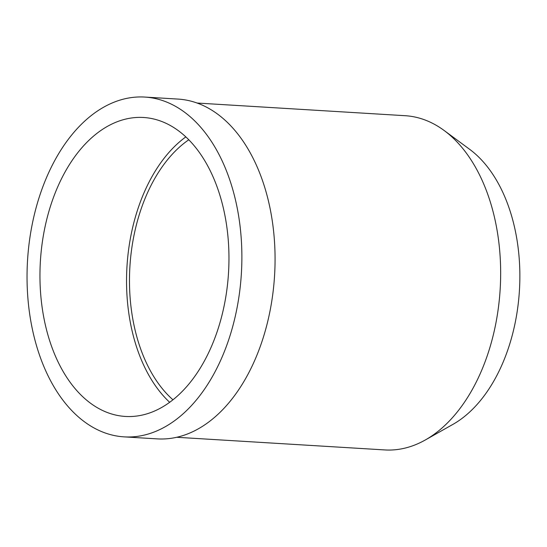 <?xml version="1.0" encoding="UTF-8"?>
<svg xmlns="http://www.w3.org/2000/svg" width="547" height="547" viewBox="0 0 547 547"><rect width="100%" height="100%" fill="white"/><g stroke="black" fill="none" stroke-linecap="round" stroke-linejoin="round"><path stroke-width="0.82" d="M59.657 365.116A149.755 94.241 -86.5 0 0 125.366 416.445A149.755 94.241 -86.5 0 0 217.18 331.585A149.755 94.241 -86.5 0 0 209.255 168.818A149.755 94.241 -86.5 0 0 143.553 117.489A149.755 94.241 -86.5 0 0 51.739 202.349A149.755 94.241 -86.5 0 0 59.657 365.116M169.673 402.305A149.755 94.241 93.5 0 1 146.24 370.387A149.755 94.241 93.5 0 1 185.823 136.894M188.783 139.779A145.105 91.315 -86.5 0 0 148.565 367.338A145.105 91.315 -86.5 0 0 172.961 399.802M176.763 437.279L384.842 449.935A167.423 105.366 -86.5 0 0 425.306 439.979L452.882 424.404A148.825 93.66 -86.5 0 0 500.286 187.163A148.825 93.66 -86.5 0 0 469.62 149.297L444.137 130.494A167.423 105.366 -86.5 0 0 405.177 115.704L197.098 103.041M425.306 439.979A167.423 105.366 -86.5 0 0 478.632 173.084A167.423 105.366 -86.5 0 0 444.137 130.494M124.121 436.868L157.31 438.885A170.22 107.123 -86.5 0 0 261.671 342.436A170.22 107.123 -86.5 0 0 252.666 157.42A170.22 107.123 -86.5 0 0 177.987 99.082L144.798 97.065A170.22 107.123 93.5 0 1 219.477 155.403A170.22 107.123 93.5 0 1 228.482 340.412A170.22 107.123 93.5 0 1 124.121 436.868A170.22 107.123 93.5 0 1 49.435 378.531A170.22 107.123 93.5 0 1 40.437 193.522A170.22 107.123 93.5 0 1 144.798 97.065"/></g></svg>
